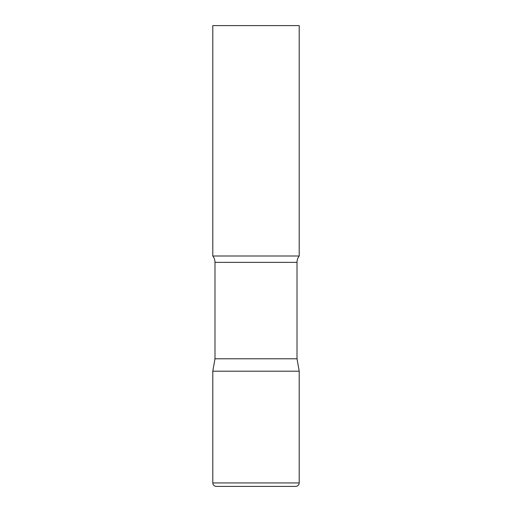 <?xml version="1.0" encoding="UTF-8"?>
<svg xmlns="http://www.w3.org/2000/svg" width="512" height="512" viewBox="0 0 512 512"><rect width="100%" height="100%" fill="white"/><g stroke="black" fill="none" stroke-linecap="round" stroke-linejoin="round"><path stroke-width="0.38" stroke-dasharray="2.56 1.92" d="M256 371.2L299.2 371.2L256 371.2M216.256 486.4L295.744 486.4M299.2 256L212.8 256M299.2 25.6L212.8 25.6M297.011 358.784L214.989 358.784M212.8 482.944L299.2 482.944M297.011 262.374L214.989 262.374"/><path stroke-width="0.77" d="M212.8 482.944L212.8 371.2L214.989 358.784L297.011 358.784L299.2 371.2L212.8 371.2L299.2 371.2L299.2 482.944L212.8 482.944C213.005 485.043 214.157 486.195 216.256 486.4L295.744 486.4C297.843 486.195 298.995 485.043 299.2 482.944M297.011 358.784L297.011 262.374A10.368 10.368 0 0 1 299.2 256L299.2 25.6L212.8 25.6L212.8 256A10.368 10.368 0 0 1 214.989 262.374L297.011 262.374M214.989 358.784L214.989 262.374M212.8 256L299.2 256"/></g></svg>
